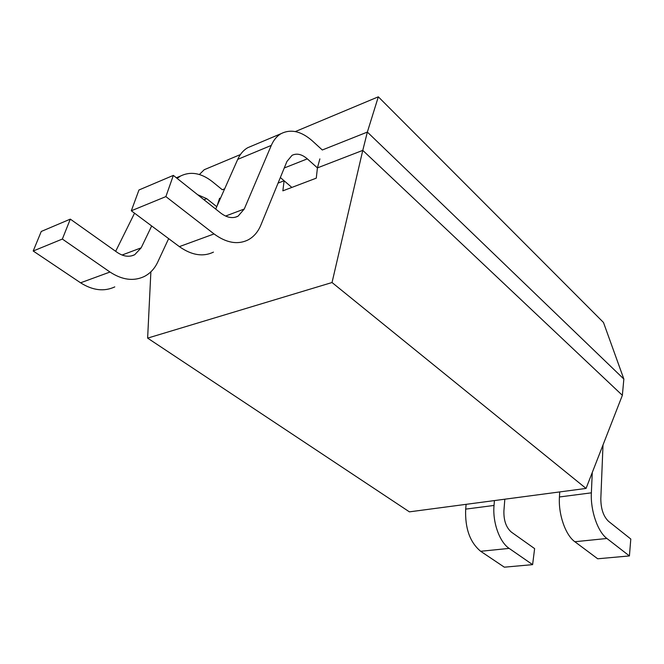 <?xml version="1.0" encoding="UTF-8"?>
<svg xmlns="http://www.w3.org/2000/svg" width="664" height="664" viewBox="0 0 664 664"><rect width="100%" height="100%" fill="white"/><g stroke="black" fill="none" stroke-linecap="round" stroke-linejoin="round"><path stroke-width="1" d="M219.593 198.212L217.169 205.707M278.067 183.098L284.109 180.766L282.856 190.834L316.272 178.16L317.425 167.892L319.882 158.895M622.359 395.321L362.776 150.379L367.358 132.078L322.314 149.989L312.362 140.901C301.315 131.215 290.915 128.791 281.154 133.622C276.921 136.062 273.634 139.988 271.294 145.408L244.269 209.011L238.061 216.182C232.732 218.788 226.947 217.742 220.705 213.044L173.345 175.396L165.884 196.602L214.04 233.936C226.324 242.924 237.637 244.941 247.979 239.961C253.731 236.907 258.039 231.919 260.902 225.005L286.923 161.485L292.036 155.343C296.775 153.019 301.871 154.197 307.324 158.862L317.425 167.892L362.776 150.379L332.033 282.524L586.055 488.43L622.359 395.321L623.853 379.044L603.485 322.472L378.322 96.82L295.331 131.572M586.055 488.43L409.406 511.853L147.624 338.117L150.877 271.817M332.033 282.524L147.624 338.117M224.664 188.817L222.316 189.755L212.314 181.612C201.217 172.972 190.618 171.113 180.525 176.043L176.367 177.794M240.401 154.571L204.205 169.727L199.391 174.516M378.322 96.82L367.358 132.078L623.853 379.044M177.105 178.384L180.525 176.043M504.823 499.204L503.91 510.824C503.644 520.451 506.142 527.548 511.388 532.121L534.62 548.613L532.611 564.641L504.341 567.18L480.661 551.286C469.929 542.347 464.933 528.287 465.671 509.122L466.12 504.333M532.611 564.641L509.155 548.398C499.527 542.106 492.439 522.103 494.033 505.445L494.431 500.581M216.746 206.67L206.703 198.66L197.631 194.701M168.648 238.633L157.683 262.172C154.604 268.712 150.114 273.493 144.204 276.531C133.597 281.486 122.193 279.984 109.983 272.032L62.35 239.057L33.2 251.009L41.259 231.462L70.309 219.128L117.204 252.403C123.404 256.561 129.239 257.333 134.692 254.727L141.166 247.838L151.674 225.968M114.781 286.898C104.123 291.836 92.728 290.475 80.576 282.806L33.2 251.009M62.35 239.057L70.309 219.128M115.66 251.307L134.551 213.194M251.988 145.914L247.78 147.69C243.489 150.139 240.136 154.031 237.729 159.368L215.692 209.052M165.884 196.602L131.314 210.778L138.967 189.987L173.345 175.396M131.314 210.778L179.363 246.626C191.639 255.267 203.001 257.101 213.451 252.129M280.349 177.529L291.845 187.422M592.271 472.469L591.367 492.837C590.379 510.425 597.666 531.715 606.904 538.479L629.414 555.934L630.8 539.027L608.506 521.298C603.435 516.385 600.87 508.848 600.82 498.672L603.012 444.921M559.727 491.924L559.437 496.971C558.25 514.26 565.471 535.118 574.85 541.733L597.7 558.781L629.414 555.934M509.155 548.398L480.661 551.286M494.033 505.445L465.671 509.122M206.703 198.66L203.972 199.739M109.983 272.032L80.576 282.806M141.166 247.838L122.052 255.034M237.729 159.368L271.294 145.408M225.569 216.057L244.269 209.011M179.363 246.626L214.04 233.936M284.258 167.984L307.324 158.862M559.437 496.971L591.367 492.837M574.85 541.733L606.904 538.479M134.692 254.727L131.655 255.856M247.78 147.69L281.154 133.622M235.089 217.286L238.061 216.182"/></g></svg>
